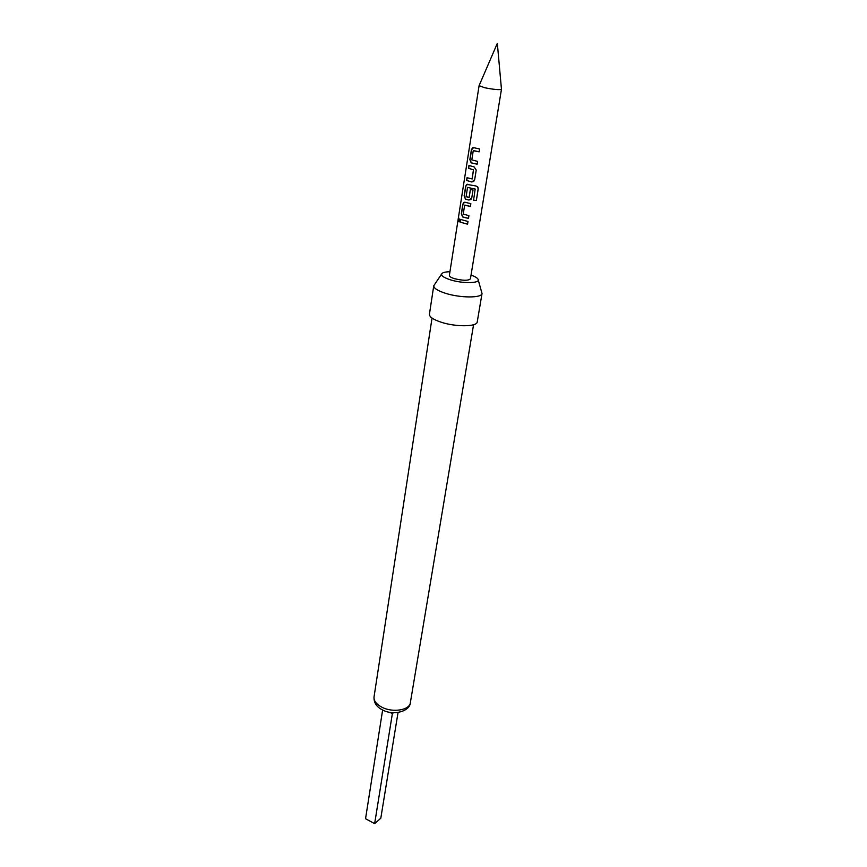 <?xml version="1.0" encoding="UTF-8"?>
<svg xmlns="http://www.w3.org/2000/svg" width="867" height="867" viewBox="0 0 867 867"><rect width="100%" height="100%" fill="white"/><g stroke="black" fill="none" stroke-linecap="round" stroke-linejoin="round"><path stroke-width="1.3" d="M458.35 219.481L458.838 218.181L459.423 220.337L458.708 221.605L458.35 219.481M458.708 221.605L459.022 218.213M477.153 164.177L471.323 162.844L470.033 159.626L471.594 149.72L473.599 147.639L479.592 148.983L479.137 151.833L473.252 150.717L471.8 159.886L477.609 161.392L477.153 164.221L471.182 162.855L469.849 159.626L471.41 149.709L472.613 147.758L473.588 147.639M479.137 151.79L473.425 150.565M473.837 181.409L471.8 181.962L466.749 180.477L467.172 177.757M472.038 179.057L473.469 169.899L468.494 168.263L468.939 165.445L474.13 166.93L476.221 170.051L474.65 179.87L471.735 181.994L466.565 180.477L467.01 177.692L472.103 178.938L473.545 169.867L468.668 168.263L469.101 165.51M471.019 199.399L468.928 200.017L465.601 199.117L464.311 195.92L465.839 186.232L467.497 184.259M475.3 189.114L467.66 187.424M469.112 197.438L470.358 189.472L473.024 190.003L471.756 197.958L468.863 200.039L465.46 199.128L464.138 195.92L465.666 186.232L466.793 184.368L476.059 186.004L477.858 187.077L478.226 188.887L476.351 200.526L473.577 200.223L475.181 189.039L467.508 187.435L466.121 196.755L469.177 197.329L470.423 189.494M468.494 218.343L462.783 216.934L461.504 213.748L463.011 204.179L464.539 202.26M470.402 206.422L464.636 205.23L463.238 214.084L468.928 215.655L468.494 218.386L464.192 217.433L462.642 216.956L461.331 213.748L462.837 204.179L463.932 202.358L464.961 202.249L470.846 203.669L470.402 206.422L464.853 205.089M467.562 224.195L460.019 222.093L460.442 219.384L467.996 221.475L467.562 224.195L460.193 222.093L460.605 219.449M484.751 87.74C493.887 89.539 499.457 90.049 501.462 89.279L497.333 43.35L479.083 85.692L484.751 87.74M441.574 274.113L433.76 285.742L429.425 314.244C429.338 316.878 433.153 319.5 440.891 322.123C455.554 327.087 477.186 326.87 477.24 321.906L482.03 293.48L478.237 279.987M433.76 285.742C433.695 288.212 437.575 290.716 445.4 293.263C460.236 298.085 482.03 298.129 482.03 293.48M449.94 271.718C445.941 271.805 443.33 272.357 442.083 273.376C440.447 275.327 443.232 277.473 450.439 279.835C463.086 283.877 481.152 283.346 477.988 279.12C477.121 277.765 474.802 276.432 471.041 275.099M501.462 89.279L470.423 278.838C468.343 280.789 463.032 280.735 454.492 278.675C451.046 277.581 449.344 276.508 449.355 275.468L479.083 85.692M365.538 818.73L374.642 823.65L365.538 818.73L382.629 710.04M393.531 712.696L392.372 713.595L374.642 823.65L380.797 818.231L398.051 712.479M389.716 712.295L392.372 713.595L392.588 712.652M477.522 186.698L478.15 188.833L476.351 200.526M476.276 200.472L473.577 200.179M382.065 707.299C392.87 712.945 409.679 710.127 410.351 702.714C410.167 711.048 393.781 716.164 382.466 709.91C376.506 706.941 373.688 702.606 374.035 696.895C373.666 700.839 376.343 704.307 382.065 707.299M410.351 702.714L473.566 324.724M374.035 696.895L432.037 318.07"/></g></svg>
